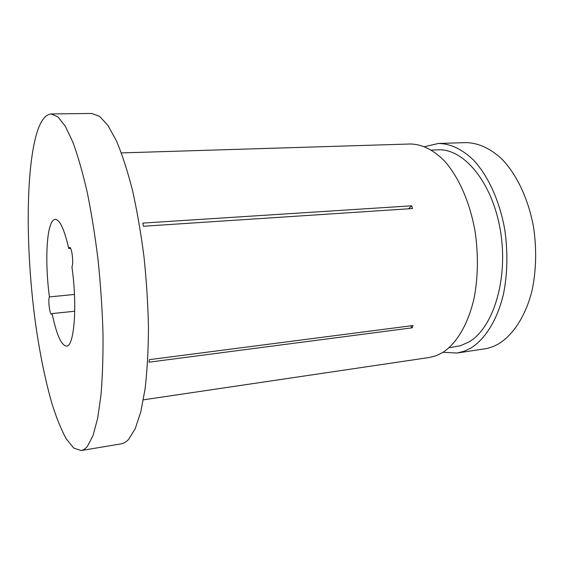 <?xml version="1.0" encoding="UTF-8"?>
<svg xmlns="http://www.w3.org/2000/svg" width="564" height="564" viewBox="0 0 564 564"><rect width="100%" height="100%" fill="white"/><g stroke="black" fill="none" stroke-linecap="round" stroke-linejoin="round"><path stroke-width="0.85" d="M70.549 248.357L68.716 248.491L69.555 247.469C71.776 246.743 73.842 263.127 71.98 266.814L71.924 266.948C77.529 305.871 74.215 346.846 66.503 346.092C61.25 345.408 56.463 334.565 52.142 313.57L74.737 311.25M74.455 294.443L49.364 296.925C47.891 300.027 49.78 314.86 51.585 314.247L52.142 313.57M35.532 137.665C39.431 122.458 44.641 114.555 51.169 113.949L58 116.931L65.339 126.294L72.89 142.213C77.938 155.981 82.725 172.718 87.258 192.409C91.523 213.523 95.147 236.196 98.122 260.441C100.632 285.039 102.253 309.22 102.993 332.971C103.198 355.877 102.528 376.555 100.984 394.99L97.635 418.361L93.046 435.528L87.505 446.209C85.474 448.74 83.359 450.185 81.153 450.544L73.665 448.02L66.094 438.623C61.109 429.352 56.358 417.579 51.853 403.316C45.282 380.185 39.875 353.825 35.631 324.229C26.233 255.837 25.345 178.435 35.532 137.665M51.169 113.949L91.685 113.456L99.624 116.367L108.027 125.539L116.565 141.113C122.219 154.592 127.513 170.955 132.462 190.216C137.08 210.865 140.915 233.045 143.982 256.754C146.492 280.83 147.987 304.504 148.459 327.776C148.325 350.244 147.211 370.541 145.117 388.681L140.845 411.727L135.226 428.725L128.599 439.398C126.188 441.95 123.692 443.438 121.119 443.861L81.153 450.544M431.46 150.066L438.024 149.841C463.664 148.304 492.33 182.151 500.367 230.38C508.601 278.546 493.408 327.811 469.093 341.862L460.478 345.739L449.071 347.762M424.713 146.654L438.432 143.46C450.34 143.623 461.986 149.115 473.386 159.936C488.015 175.559 499.619 200.756 504.745 229.534C507.938 251.741 507.558 273.046 503.61 293.456C497.568 319.421 485.526 338.816 471.039 347.967L464.158 351.245L457.101 353.036L443.029 352.317M438.432 143.46L465.709 142.621C477.969 142.762 489.94 148.149 501.615 158.78C516.596 174.135 528.412 198.895 533.558 227.193C536.759 249.027 536.286 269.994 532.148 290.093C525.845 315.678 513.402 334.847 498.463 343.955L493.415 346.451L487.226 348.446L457.101 353.036M49.406 296.826C45.698 269.19 45.938 238.114 50.337 225.522C51.684 221.574 53.305 219.516 55.209 219.34C59.812 219.537 64.317 229.259 68.716 248.491M149.002 362.187L149.382 359.656L412.989 325.548L412.164 327.818L149.002 362.187M411.671 205.811L412.524 208.539L143.425 226.242L142.784 223.097L411.671 205.811L408.477 208.807M143.369 399.834L429.352 357.484L436.183 355.715L442.846 352.429C456.889 343.222 468.536 323.546 474.317 297.101C478.082 276.311 478.371 254.583 475.163 231.91C470.059 202.532 458.659 176.8 444.361 160.839C433.237 149.784 421.886 144.165 410.331 143.989L121.387 152.907M412.164 327.818L410.691 325.844"/></g></svg>
